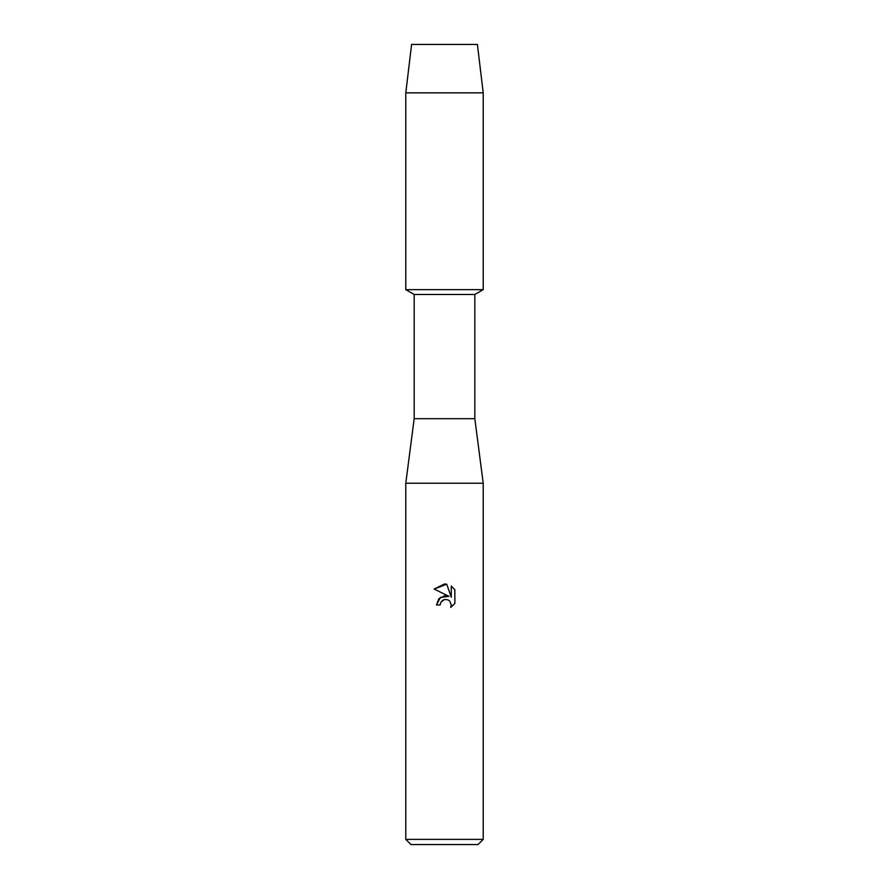 <?xml version="1.0" encoding="UTF-8"?>
<svg xmlns="http://www.w3.org/2000/svg" width="889" height="889" viewBox="0 0 889 889"><rect width="100%" height="100%" fill="white"/><g stroke="black" fill="none" stroke-linecap="round" stroke-linejoin="round"><path stroke-width="1.33" d="M477.404 44.45L411.596 44.45L477.404 44.45L483.216 92.845L483.216 289.647L444.5 289.647L483.216 289.647L474.826 294.481L474.826 418.686L483.216 483.216L483.216 839.383L405.784 839.383L410.951 844.55L478.049 844.55L483.216 839.383M474.826 418.686L414.174 418.686L414.174 294.481L474.826 294.481M414.174 418.686L405.784 483.216L483.216 483.216M440.144 604.965L440.733 602.442L440.144 604.965L436.488 604.965L438.755 598.864L444.5 595.808L448.934 596.352L434.143 589.051L444.5 583.951L446.745 584.195L451.268 597.208L451.268 586.062L454.846 589.696L454.857 603.431L450.69 607.42L451.279 604.931L449.645 600.997L447.845 599.797L444.5 599.497L447.845 599.797L449.645 600.997L451.279 604.931L450.69 607.42L454.846 603.431M448.934 596.352L440.411 597.386L436.488 604.965M442.022 600.764L444.467 599.508M454.846 589.696L451.268 586.062M446.745 584.195L434.154 589.063M444.5 599.497L440.733 602.442M411.596 44.45L405.784 92.845L405.784 289.647L444.5 289.647L405.784 289.647L414.174 294.481M405.784 92.845L483.216 92.845M405.784 483.216L405.784 839.383"/></g></svg>
